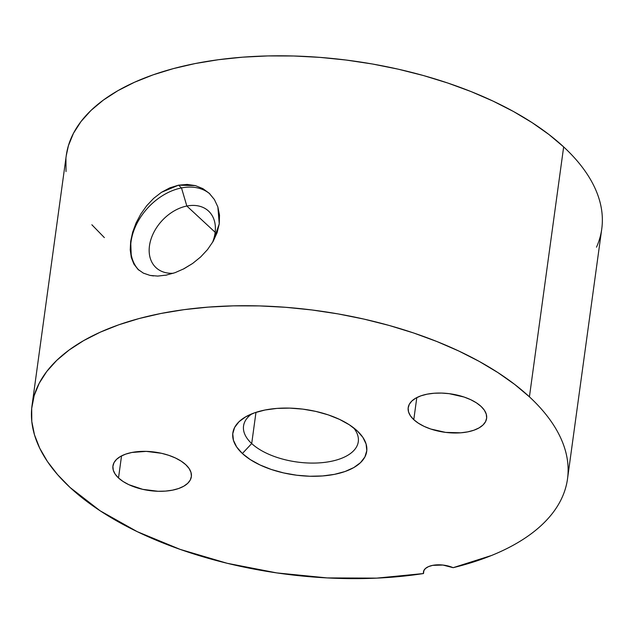 <?xml version="1.0" encoding="UTF-8"?>
<svg xmlns="http://www.w3.org/2000/svg" width="634" height="634" viewBox="0 0 634 634"><rect width="100%" height="100%" fill="white"/><g stroke="black" fill="none" stroke-linecap="round" stroke-linejoin="round"><path stroke-width="0.95" d="M166.639 275.061L157.731 276.083L150.036 275.41L143.395 273.151L137.966 269.347L133.901 264.077L131.309 257.523L130.224 249.82L130.683 241.3L132.641 232.242L136.048 223.025L140.772 214.086L146.716 205.717L153.666 198.371L161.472 192.308L169.864 187.838L178.526 185.176L181.498 187.933L186.84 206.034A38.603 27.555 -47.2 0 0 149.846 243.599A38.603 27.555 -47.2 0 0 173.391 273.246A38.603 27.555 132.8 0 1 156.027 267.667A38.603 27.555 132.8 0 1 153.642 232.741A38.603 27.555 132.8 0 1 186.84 206.034L215.164 232.29L186.84 206.034A38.603 27.555 132.8 0 1 208.523 211.043A38.603 27.555 132.8 0 1 212.485 242.481A38.603 27.555 -47.2 0 0 186.84 206.034L181.498 187.933A52.123 37.192 132.8 0 1 209.941 193.964A52.123 37.192 -47.2 0 0 181.498 187.933L178.526 185.176L195.399 185.611L202.92 188.655L209.331 193.37L214.403 199.552L217.858 206.922L219.253 223.85L213.127 241.388L207.54 249.574L200.629 256.984L192.649 263.451L183.044 269.22M209.093 193.148L214.403 199.552L217.858 206.922L219.507 215.108L219.253 223.85L217.097 232.702L213.127 241.388L207.54 249.574L200.629 256.984L192.649 263.451L184.034 268.713L175.071 272.668L165.704 275.243M251.833 413.851A57.908 28.427 -172.2 0 0 251.706 443.562L242.362 453.516A67.561 33.166 7.8 0 1 247.014 416.086A67.561 33.166 7.8 0 1 357.188 430.843L362.854 437.333L366.095 444.014L366.793 450.623L364.915 456.916L360.532 462.63L353.812 467.567L345.015 471.522L334.483 474.351L322.611 475.944L309.868 476.245L296.736 475.231L283.715 472.94L271.32 469.477L260.011 464.96L250.232 459.571L242.362 453.516L236.696 447.018L233.447 440.337L232.757 433.727L234.635 427.443L239.018 421.721L245.738 416.792L254.535 412.829L265.067 410L276.939 408.407L289.683 408.114L302.814 409.128L315.827 411.411L328.23 414.874L339.539 419.391L349.31 424.78L357.188 430.843A67.561 33.166 7.8 0 1 357.608 431.239A67.561 33.166 7.8 0 1 334.126 474.422A67.561 33.166 7.8 0 1 242.362 453.516L251.706 443.562A57.908 28.427 7.8 0 1 243.543 425.985A57.908 28.427 7.8 0 1 251.833 413.851M413.78 419.668A39.57 19.424 7.8 0 1 408.201 407.654A39.57 19.424 7.8 0 1 438.134 393.056A39.57 19.424 7.8 0 1 481.032 406.386L484.352 410.19L486.254 414.105L486.658 417.972L485.557 421.658L482.989 425.01L479.058 427.895L473.907 430.217L467.734 431.873L460.783 432.808L445.631 432.388L430.74 429.02L424.122 426.373L418.392 423.211L413.78 419.668L410.46 415.864L408.558 411.949L408.153 408.074L409.255 404.397L411.823 401.045L415.761 398.152L420.913 395.838L427.078 394.182L434.028 393.246L441.494 393.072L449.189 393.666L464.072 397.035L470.697 399.682L476.419 402.836L481.032 406.386A39.57 19.424 7.8 0 1 486.611 418.392A39.57 19.424 7.8 0 1 456.686 432.998A39.57 19.424 7.8 0 1 413.78 419.668L416.807 397.589L413.78 419.668M118.51 477.965A39.57 19.424 7.8 0 1 112.939 465.958A39.57 19.424 7.8 0 1 142.864 451.36A39.57 19.424 7.8 0 1 185.77 464.69L189.09 468.494L190.985 472.401L191.397 476.277L190.295 479.962L187.727 483.306L183.789 486.199L178.637 488.513L172.472 490.169L165.522 491.104L158.056 491.279L142.737 489.345L128.853 484.677L123.123 481.515L118.51 477.965L115.198 474.161L113.296 470.246L112.892 466.378L113.993 462.693L116.561 459.349L120.492 456.456L125.643 454.142L131.817 452.478L146.232 451.376L161.543 453.302L168.81 455.339L175.428 457.978L181.158 461.14L185.77 464.69A39.57 19.424 7.8 0 1 191.349 476.697A39.57 19.424 7.8 0 1 161.416 491.295A39.57 19.424 7.8 0 1 118.51 477.965L121.538 455.886L118.51 477.965M255.977 412.338L251.706 443.562L255.977 412.338M567.517 478.852A270.243 132.665 7.8 0 1 453.128 567.684L491.635 555.447C503.444 550.653 514.015 545.24 523.359 539.201C532.703 533.162 540.644 526.6 547.182 519.523C553.728 512.446 558.752 504.981 562.263 497.119C565.774 489.258 567.707 481.135 568.064 472.766C568.421 464.397 567.192 455.917 564.387 447.335C561.573 438.752 557.231 430.217 551.35 421.721C545.47 413.225 538.163 404.936 529.422 396.829A270.243 132.665 7.8 0 1 567.517 478.852L601.753 228.929A270.243 132.665 -172.2 0 0 563.658 146.906L529.422 396.829L514.713 384.434L497.928 372.594L479.241 361.42L458.818 351.03L436.866 341.512L413.598 332.969L389.228 325.472L363.995 319.108L338.152 313.917L311.936 309.971L285.601 307.292L259.401 305.913L233.589 305.85L208.42 307.102L184.129 309.646L160.949 313.473L139.108 318.537L118.812 324.79L100.267 332.176L83.633 340.624L69.082 350.047L56.759 360.358L46.773 371.453L39.221 383.229L34.181 395.576L31.7 408.375L31.795 421.499L34.482 434.821L39.712 448.206L47.455 461.544L57.623 474.692L70.12 487.522L100.164 510.814L137.261 531.672L180.104 549.369L227.17 563.285L276.812 572.914L327.263 577.923L376.739 578.129L423.496 573.54L423.924 570.41L423.496 573.54A270.243 132.665 7.8 0 1 70.12 487.522A270.243 132.665 7.8 0 1 32.033 405.498A270.243 132.665 7.8 0 1 236.434 305.794A270.243 132.665 7.8 0 1 529.422 396.829L563.658 146.906A270.243 132.665 -172.2 0 0 270.67 55.871A270.243 132.665 -172.2 0 0 66.261 155.576L32.033 405.498M140.772 214.086L146.716 205.717L153.666 198.371L161.472 192.308L178.526 185.176L187.181 184.431L195.399 185.611L202.92 188.655L209.331 193.37M423.496 573.54A19.305 9.478 7.8 0 1 423.441 571.939A19.305 9.478 7.8 0 1 453.128 567.684L442.944 565.053L432.65 565.362L428.481 566.63L425.422 568.516L423.71 570.885L423.496 573.54M353.566 427.784A57.908 28.427 7.8 0 1 358.289 441.708A57.908 28.427 7.8 0 1 314.488 463.074A57.908 28.427 7.8 0 1 251.706 443.562A57.908 28.427 -172.2 0 0 327.406 461.996A57.908 28.427 -172.2 0 0 353.566 427.784M596.499 247.189C600.01 239.327 601.943 231.212 602.3 222.843C602.657 214.474 601.428 205.995 598.623 197.412C595.809 188.829 591.467 180.286 585.586 171.798C579.706 163.303 572.399 155.005 563.658 146.906L548.949 134.511L532.164 122.671L513.477 111.497L493.054 101.107L471.102 91.589L447.834 83.046L423.464 75.549L398.231 69.177L372.388 63.994L346.172 60.048L319.837 57.369L293.637 55.99L267.825 55.927L242.656 57.171L218.365 59.723L195.185 63.551L173.344 68.615L153.048 74.867L134.503 82.254L117.869 90.694L103.318 100.117L90.995 110.427L81.009 121.53L73.457 133.306L68.417 145.654L66.253 155.679M65.936 158.452L66.031 171.568M91.859 224.761L104.356 237.599M138.204 269.569L133.901 264.077L131.309 257.523L130.683 241.3M153.523 275.925L150.036 275.41L143.252 273.08M181.498 187.933A52.123 37.192 -47.2 0 0 137.047 223.247A52.123 37.192 -47.2 0 0 139.028 270.29A52.123 37.192 132.8 0 1 137.047 223.255A52.123 37.192 132.8 0 1 181.498 187.933"/></g></svg>
